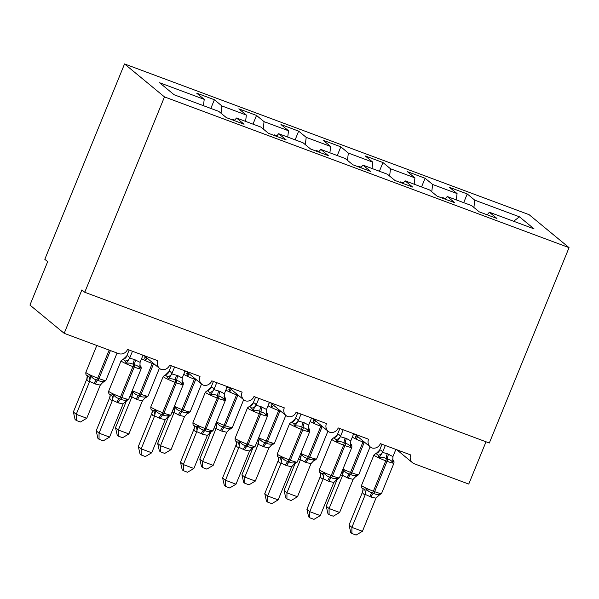 <?xml version="1.0" encoding="UTF-8"?>
<svg xmlns="http://www.w3.org/2000/svg" width="599" height="599" viewBox="0 0 599 599"><rect width="100%" height="100%" fill="white"/><g stroke="black" fill="none" stroke-linecap="round" stroke-linejoin="round"><path stroke-width="0.9" d="M124.54 63.943L44.813 259.307L47.665 261.666L29.95 305.078L64.183 333.329L81.898 289.916L84.751 292.267L489.323 443.013L569.05 247.642L529.112 214.682L124.54 63.943L164.478 96.903L569.05 247.642M486.014 441.777L468.755 484.074L414.388 463.813A7.068 6.709 -50.5 0 1 410.727 454.948L380.38 443.642A7.068 6.709 129.5 0 1 371.829 447.94A7.068 6.709 -50.5 0 1 368.58 439.247L338.24 427.941A7.068 6.709 129.5 0 1 329.69 432.238A7.068 6.709 -50.5 0 1 326.44 423.545L296.093 412.239A7.068 6.709 129.5 0 1 287.542 416.537A7.068 6.709 -50.5 0 1 284.293 407.844L253.954 396.538A7.068 6.709 129.5 0 1 245.403 400.836A7.068 6.709 -50.5 0 1 242.153 392.143L211.806 380.837A7.068 6.709 129.5 0 1 203.256 385.135A7.068 6.709 -50.5 0 1 200.006 376.434L169.667 365.135A7.068 6.709 129.5 0 1 161.116 369.433A7.068 6.709 -50.5 0 1 157.866 360.733L127.527 349.427A7.068 6.709 129.5 0 1 118.542 353.59L64.183 333.329M210.833 108.441L214.382 99.741L221.915 105.956L221.046 113.248M214.382 99.741L196.682 93.145L204.214 99.359L159.544 82.714L174.152 94.769L218.822 111.414L226.347 117.629L244.048 124.225L236.523 118.01L260.962 127.115L268.494 133.33L286.195 139.926L278.662 133.712L303.109 142.817L310.634 149.039L328.334 155.628L320.809 149.413L345.249 158.525L352.781 164.74L370.482 171.336L362.949 165.114L387.388 174.227L394.921 180.441L412.621 187.038L405.089 180.823L429.535 189.928L437.068 196.143L454.768 202.739L447.236 196.524L471.675 205.629L479.207 211.844L496.908 218.44L489.376 212.226L534.046 228.87L519.445 216.816L474.775 200.171L473.899 207.464M234.306 120.594L236.523 118.01M252.98 124.143L256.529 115.442L264.062 121.657L263.186 128.957M276.446 136.295L278.662 133.712M295.12 139.844L298.669 131.144L306.201 137.358L305.333 144.659M318.593 151.996L320.809 149.413M337.259 155.545L340.816 146.845L348.341 153.059L347.472 160.36M360.733 167.705L362.949 165.114M379.407 171.247L382.956 162.546L390.488 168.768L389.62 176.061M402.88 183.406L405.089 180.823M421.546 186.948L425.103 178.255L432.628 184.47L431.759 191.762M445.02 199.108L447.236 196.524M474.775 200.171L467.242 193.956L449.542 187.36L457.074 193.574L456.318 199.909M463.693 202.657L467.242 193.956M487.167 214.809L489.376 212.226M204.214 99.359L203.458 105.694M221.915 105.956L246.361 115.06L238.829 108.846L256.529 115.442M246.361 115.06L245.605 121.395M264.062 121.657L288.501 130.762L280.968 124.547L298.669 131.144M288.501 130.762L287.745 137.096M306.201 137.358L330.641 146.47L323.116 140.248L340.816 146.845M330.641 146.47L329.892 152.797M348.341 153.059L372.788 162.172L365.255 155.957L382.956 162.546M372.788 162.172L372.031 168.499M390.488 168.768L414.927 177.873L407.402 171.658L425.103 178.255M414.927 177.873L414.171 184.2M432.628 184.47L457.074 193.574M234.224 120.564L234.119 119.882L232.008 119.096L231.761 119.643L232.008 119.096M276.364 136.265L276.259 135.584L274.155 134.797L273.9 135.352M318.511 151.966L318.406 151.285L316.294 150.506L316.047 151.053M360.65 167.668L360.546 166.994L358.442 166.208L358.187 166.754L358.442 166.208M402.798 183.376L402.693 182.695L400.581 181.909L400.334 182.455M444.937 199.078L444.832 198.396L442.728 197.61L442.474 198.157M513.635 221.263L519.445 216.816M164.478 96.903L84.751 292.267M442.496 198.164L442.728 197.61M444.608 198.95L444.832 198.396M400.357 182.463L400.581 181.909M402.461 183.249L402.693 182.695M360.321 167.548L360.546 166.994M316.07 151.06L316.294 150.506M318.174 151.847L318.406 151.285M273.923 135.359L274.155 134.797M276.034 136.145L276.259 135.584M233.887 120.444L234.119 119.882M337.185 479.335L326.23 506.185L329.083 508.544L339.618 512.467L353.148 479.327L348.244 478.234L342.598 475.396L340.584 474.94M339.618 512.467L333.291 516.226L329.083 514.653L329.083 508.544L342.523 475.591M342.373 470.537L343.549 469.938C344.919 472.072 346.881 473.442 349.434 474.056A2.359 0.704 -69.6 0 0 350.557 472.364L362.957 441.98A10.131 0.996 -157.8 0 1 352.302 437.165M346.978 477.762A5.181 1.542 110.4 0 1 349.434 474.056L350.7 474.528C352.931 475.696 355.08 475.861 357.139 475.007L356.764 476.153L356.21 475.711M357.783 436.634L356.293 438.7L355.244 436.379A5.181 4.537 -14.1 0 0 356.952 435.952M353.148 479.327L357.139 475.007M342.598 475.396L343.549 469.938M329.083 514.653L327.945 513.717L326.23 506.185M373.948 454.963L375.94 453.443A5.181 4.844 75.8 0 0 376.299 453.368A5.181 4.844 75.8 0 0 376.307 453.368L379.661 450.074C380.994 449.886 381.93 450.658 382.469 452.387L387.298 453.72A5.181 1.542 -69.6 0 0 386.25 458.594A2.359 0.704 110.4 0 1 385.778 460.811A10.131 0.996 -157.8 0 1 374.263 455.412A10.131 0.996 -157.8 0 1 373.948 454.963L361.541 485.347A10.131 0.996 22.2 0 0 361.863 485.804A10.131 0.996 22.2 0 0 373.372 491.202L374.637 491.674A10.131 0.996 22.2 0 0 381.563 493.479L393.97 463.087C394.105 461.237 393.835 460.249 393.161 460.137L393.476 460.953L392.712 462.6C391.731 460.796 390.001 459.613 387.516 459.066L386.25 458.594C383.952 457.359 381.57 457.007 379.115 457.539L378.066 455.218L376.479 453.885M361.541 485.347C361.452 487.294 361.721 488.275 362.35 488.297L364.177 489.248L366.371 488.777C367.741 490.91 369.703 492.281 372.256 492.887L373.521 493.359C375.753 494.534 377.894 494.692 379.961 493.846L379.571 494.999A5.181 4.844 75.8 0 0 379.212 495.066A5.181 4.844 75.8 0 0 379.204 495.066L375.962 498.158L371.066 497.073L365.308 494.437C363.982 494.624 363.046 493.853 362.507 492.123L362.904 489.975M349.045 525.024L351.898 527.375L362.432 531.298L356.113 535.057L351.905 533.492L350.767 532.548L349.045 525.024L362.492 492.071M351.905 533.492L351.898 527.375L365.345 494.43M362.432 531.298L375.962 498.158M395.857 449.407L392.944 456.558L392.712 462.6M382.012 444.248L379.631 450.081M385.322 445.484L382.484 452.44M387.298 453.72L392.944 456.558M379.115 457.539L382.402 452.634M366.371 488.777L365.42 494.235M379.961 493.846L378.201 495.538M335.927 439.509L333.785 437.749L331.801 439.254A10.131 0.996 -157.8 0 0 332.123 439.711A10.131 0.996 -157.8 0 0 343.631 445.109A2.359 0.704 110.4 0 0 344.111 442.893C341.812 441.658 339.431 441.306 336.975 441.837L335.927 439.509A5.181 4.537 165.9 0 0 340.329 436.686L346.424 438.49L350.797 440.857L353.709 433.706M327.653 480.9A5.181 1.542 -69.6 0 1 330.116 477.186A2.359 0.704 110.4 0 0 331.232 475.501A10.131 0.996 22.2 0 1 319.716 470.103A10.131 0.996 22.2 0 1 319.402 469.646C319.312 471.593 319.581 472.574 320.203 472.596L322.037 473.547L324.224 473.075C325.594 475.209 327.556 476.579 330.116 477.186L331.382 477.658C333.606 478.833 335.754 478.99 337.821 478.137L337.424 479.29A5.181 4.844 75.8 0 0 337.065 479.365L333.823 482.457L328.918 481.371L323.168 478.736C321.843 478.923 320.907 478.144 320.36 476.422L320.764 474.273M306.905 509.322L309.758 511.673L320.293 515.597L313.973 519.355L309.758 517.791L308.62 516.847L306.905 509.322L320.353 476.37M309.758 517.791L309.758 511.673L323.205 478.728M320.293 515.597L333.823 482.457M333.823 437.742A5.181 4.844 75.8 0 0 334.16 437.667L337.522 434.372C338.847 434.185 339.783 434.956 340.329 436.686M339.865 428.547L337.484 434.38M343.175 429.783L340.337 436.731M351.823 447.386A10.131 0.996 -157.8 0 1 344.897 445.581L343.631 445.109L331.232 475.501L332.497 475.973A10.131 0.996 22.2 0 0 339.423 477.777L351.823 447.386C351.965 445.536 351.695 444.548 351.021 444.436L351.328 445.252L350.565 446.899C349.591 445.094 347.862 443.911 345.376 443.365L344.111 442.893A5.181 1.542 -69.6 0 1 345.159 438.019M334.332 438.183L333.785 437.749L334.16 437.667A5.181 4.844 75.8 0 0 337.522 434.372M336.975 441.837L340.254 436.926M350.797 440.857L350.565 446.899M324.224 473.075L323.28 478.526M337.821 478.137L336.054 479.836M293.78 423.807L291.638 422.04L289.661 423.553A10.131 0.996 -157.8 0 0 289.976 424.01A10.131 0.996 -157.8 0 0 301.492 429.408A2.359 0.704 110.4 0 0 301.971 427.192C299.665 425.956 297.284 425.604 294.828 426.136L293.78 423.807A5.181 4.537 165.9 0 0 298.182 420.985L304.277 422.782L308.657 425.155L311.57 418.005M278.153 499.895L271.826 503.654L267.618 502.089L266.48 501.146L264.758 493.613L267.611 495.972L278.153 499.895L291.676 466.756L286.779 465.67A5.181 1.542 -69.6 0 1 289.235 461.956A2.359 0.704 -69.6 0 0 290.35 460.272L289.092 459.8A10.131 0.996 22.2 0 1 277.577 454.394A10.131 0.996 22.2 0 1 277.255 453.945C277.172 455.891 277.434 456.872 278.063 456.895L279.89 457.846L282.084 457.374C283.454 459.508 285.416 460.878 287.969 461.485L289.235 461.956C291.466 463.132 293.615 463.289 295.674 462.435L295.285 463.589L297.284 462.069L309.683 431.684A10.131 0.996 -157.8 0 1 302.757 429.88L301.492 429.408L289.092 459.8A2.359 0.704 110.4 0 1 287.969 461.485A5.181 1.542 -69.6 0 0 285.513 465.198L281.028 463.034C279.696 463.214 278.76 462.443 278.221 460.713L278.617 458.572M264.758 493.613L278.206 460.668M267.618 502.089L267.611 495.972L281.058 463.027A5.181 4.844 75.8 0 0 279.89 457.846M291.676 422.04A5.181 4.844 75.8 0 0 292.012 421.966L295.374 418.671C296.707 418.484 297.643 419.255 298.182 420.985M297.725 412.846L295.344 418.679M301.035 414.081L298.197 421.03M309.683 431.684C309.818 429.835 309.548 428.847 308.874 428.734L309.189 429.55L308.425 431.198C307.444 429.393 305.715 428.21 303.229 427.664L301.971 427.192A5.181 1.542 -69.6 0 1 303.012 422.31M292.192 422.482L291.638 422.04L292.012 421.966A5.181 4.844 75.8 0 0 292.02 421.966A5.181 4.844 75.8 0 0 295.374 418.671M294.828 426.136L298.115 421.224M308.657 425.155L308.425 431.198M282.084 457.374L281.133 462.825M295.674 462.435L291.676 466.756M247.514 407.852L249.513 406.332A5.181 4.844 75.8 0 0 249.873 406.264L253.235 402.97C254.56 402.783 255.496 403.554 256.043 405.283L260.872 406.609A5.181 1.542 -69.6 0 0 259.824 411.491A2.359 0.704 110.4 0 1 259.352 413.707A10.131 0.996 -157.8 0 1 247.836 408.301A10.131 0.996 -157.8 0 1 247.514 407.852L235.115 438.243A10.131 0.996 22.2 0 0 235.429 438.693A10.131 0.996 22.2 0 0 246.945 444.099L248.211 444.57A10.131 0.996 22.2 0 0 255.137 446.367L267.536 415.976C267.678 414.126 267.409 413.145 266.735 413.025L267.042 413.849L266.278 415.496C265.305 413.684 263.575 412.509 261.089 411.962L259.824 411.491C257.525 410.255 255.144 409.903 252.688 410.427L251.64 408.106L250.053 406.781M235.115 438.243C235.025 440.19 235.295 441.171 235.916 441.193L237.751 442.144L239.937 441.673C241.307 443.807 243.276 445.177 245.83 445.783L247.095 446.255C249.319 447.431 251.468 447.588 253.534 446.734L253.137 447.887L255.137 446.367M222.618 477.912L225.471 480.271L236.006 484.194L229.687 487.953L225.471 486.388L224.333 485.445L222.618 477.912L236.066 444.967L236.478 442.871M225.471 486.388L225.471 480.271L238.881 447.333C237.556 447.513 236.62 446.742 236.073 445.012L236.066 444.967M236.006 484.194L249.536 451.054L244.632 449.969L238.919 447.318M269.43 402.303L266.51 409.454L266.278 415.496M255.578 397.144L253.197 402.977M258.888 398.38L256.05 405.328M260.872 406.609L266.51 409.454M252.688 410.427L255.968 405.523M239.937 441.673L238.994 447.124M253.534 446.734L249.536 451.054M209.493 392.405L207.359 390.638L205.375 392.15A10.131 0.996 -157.8 0 0 205.689 392.6A10.131 0.996 -157.8 0 0 217.205 398.006A2.359 0.704 110.4 0 0 217.684 395.789C215.378 394.554 213.004 394.202 210.541 394.726L209.493 392.405A5.181 4.537 165.9 0 0 213.895 389.582L219.99 391.379L224.37 393.753L227.283 386.602M201.227 433.796A5.181 1.542 -69.6 0 1 203.69 430.082A2.359 0.704 110.4 0 0 204.806 428.39A10.131 0.996 22.2 0 1 193.29 422.991A10.131 0.996 22.2 0 1 192.968 422.542C192.885 424.481 193.155 425.47 193.777 425.492L195.603 426.436L197.797 425.971C199.168 428.098 201.129 429.468 203.69 430.082L204.948 430.554C207.179 431.722 209.328 431.886 211.387 431.033L210.998 432.186A5.181 4.844 75.8 0 0 210.638 432.253A5.181 4.844 75.8 0 0 210.638 432.261L207.396 435.353L202.492 434.26L196.742 431.624C195.409 431.812 194.473 431.04 193.934 429.311L194.331 427.169M180.479 462.211L183.331 464.569L193.866 468.493L187.539 472.252L183.331 470.679L182.193 469.743L180.479 462.211L193.919 429.266M183.331 470.679L183.331 464.569L196.772 431.617M193.866 468.493L207.396 435.353M207.389 390.63A5.181 4.844 75.8 0 0 207.733 390.563L211.095 387.261C212.42 387.081 213.356 387.853 213.895 389.582M213.439 381.443L211.058 387.276M216.748 382.671L213.91 389.627M225.396 400.274A10.131 0.996 -157.8 0 1 218.47 398.477L217.205 398.006L204.806 428.39L206.071 428.862A10.131 0.996 22.2 0 0 212.997 430.666L225.396 400.274C225.531 398.425 225.261 397.444 224.588 397.324L224.902 398.148L224.138 399.795C223.157 397.983 221.428 396.808 218.949 396.253L217.684 395.789A5.181 1.542 -69.6 0 1 218.725 390.907M207.905 391.08L207.359 390.638L207.733 390.563A5.181 4.844 75.8 0 0 211.095 387.261M210.541 394.726L213.828 389.822M224.37 393.753L224.138 399.795M197.797 425.971L196.854 431.422M211.387 431.033L209.628 432.733M295.045 463.633L284.083 490.484L286.936 492.835L297.471 496.766L311.001 463.619L306.104 462.533L300.458 459.695L298.437 459.238M297.471 496.766L291.151 500.524L286.943 498.952L286.936 492.835L300.384 459.89M300.234 454.836L301.402 454.237C302.772 456.371 304.741 457.741 307.294 458.355A2.359 0.704 -69.6 0 0 308.41 456.663L320.817 426.271A10.131 0.996 -157.8 0 1 310.162 421.464M304.839 462.061A5.181 1.542 110.4 0 1 307.294 458.355L308.56 458.827C310.791 459.995 312.933 460.159 314.999 459.306L314.617 460.451L314.071 460.01M315.636 420.932L314.153 422.999L313.105 420.678A5.181 4.537 -14.1 0 0 314.812 420.251M311.001 463.619L314.999 459.306M300.458 459.695L301.402 454.237M286.943 498.952L285.798 498.016L284.083 490.484M252.898 447.932L241.944 474.782L244.796 477.133L255.331 481.064L268.861 447.917L263.957 446.832L256.297 443.53M255.331 481.064L249.004 484.823L244.796 483.251L244.796 477.133L258.236 444.188M258.087 439.134L259.262 438.535C260.632 440.669 262.594 442.04 265.155 442.646A2.359 0.704 -69.6 0 0 266.27 440.961L278.67 410.57A10.131 0.996 -157.8 0 1 268.015 405.755M262.691 446.36A5.181 1.542 110.4 0 1 265.155 442.646L266.413 443.118C268.644 444.293 270.793 444.458 272.852 443.604L272.478 444.75L271.924 444.308M273.496 405.231L272.013 407.298L270.965 404.976A5.181 4.537 -14.1 0 0 272.665 404.55M268.861 447.917L272.852 443.604M258.319 443.994L259.262 438.535M244.796 483.251L243.658 482.307L241.944 474.782M210.758 432.231L199.796 459.081L202.649 461.432L213.184 465.356L226.714 432.216L221.817 431.13L214.15 427.828M213.184 465.356L206.865 469.114L202.657 467.549L202.649 461.432L216.097 428.487M215.947 423.433L217.115 422.834C218.493 424.968 220.454 426.338 223.008 426.945A2.359 0.704 -69.6 0 0 224.123 425.26L236.53 394.868A10.131 0.996 -157.8 0 1 225.875 390.054M220.552 430.659A5.181 1.542 110.4 0 1 223.008 426.945L224.273 427.416C226.504 428.592 228.646 428.749 230.712 427.903L230.338 429.049L229.784 428.607M231.349 389.53L229.866 391.596L228.818 389.275A5.181 4.537 -14.1 0 0 230.525 388.848M226.714 432.216L230.712 427.903M216.172 428.292L217.115 422.834M202.657 467.549L201.511 466.606L199.796 459.081M168.611 416.53L157.657 443.38L160.51 445.731L171.044 449.654L184.574 416.515L179.67 415.429L174.032 412.584L172.01 412.127M171.044 449.654L164.725 453.413L160.51 451.848L160.51 445.731L173.957 412.786M173.807 407.732L174.975 407.133C176.346 409.267 178.307 410.637 180.868 411.243A2.359 0.704 -69.6 0 0 181.984 409.559L194.383 379.167A10.131 0.996 -157.8 0 1 183.728 374.353M178.405 414.957A5.181 1.542 110.4 0 1 180.868 411.243L182.133 411.715C184.357 412.891 186.506 413.048 188.565 412.194L188.191 413.34L187.644 412.906M189.209 373.821L187.727 375.895L186.678 373.566A5.181 4.537 -14.1 0 0 188.386 373.14M184.574 416.515L188.565 412.194M174.032 412.584L174.975 407.133M160.51 451.848L159.371 450.905L157.657 443.38M167.353 376.704L165.212 374.937L163.227 376.449A10.131 0.996 -157.8 0 0 163.549 376.898A10.131 0.996 -157.8 0 0 175.065 382.304A2.359 0.704 110.4 0 0 175.537 380.08C173.238 378.853 170.857 378.501 168.401 379.025L167.353 376.704A5.181 4.537 165.9 0 0 171.756 373.881L177.851 375.678L182.223 378.044L185.143 370.901M151.719 452.792L145.4 456.55L141.192 454.978L140.046 454.042L138.332 446.51L141.184 448.861L151.719 452.792L165.249 419.652L160.352 418.559A5.181 1.542 -69.6 0 1 162.808 414.852A2.359 0.704 -69.6 0 0 163.924 413.16L162.658 412.689A10.131 0.996 22.2 0 1 151.15 407.29A10.131 0.996 22.2 0 1 150.828 406.841C150.738 408.78 151.008 409.768 151.637 409.791L153.464 410.734L155.65 410.263C157.02 412.397 158.99 413.767 161.543 414.381L162.808 414.852C165.039 416.02 167.181 416.185 169.247 415.332L168.858 416.485L170.85 414.965L183.257 384.573A10.131 0.996 -157.8 0 1 176.331 382.768L175.065 382.304L162.658 412.689A2.359 0.704 110.4 0 1 161.543 414.381A5.181 1.542 -69.6 0 0 159.087 418.087L154.594 415.923C153.269 416.11 152.333 415.339 151.787 413.61L152.191 411.461M138.332 446.51L151.779 413.565M141.192 454.978L141.184 448.861L154.632 415.916M165.249 374.929A5.181 4.844 75.8 0 0 165.586 374.862L168.948 371.56C170.281 371.38 171.209 372.151 171.756 373.881M171.292 365.742L168.918 371.567M174.608 366.97L171.771 373.926M183.257 384.573C183.391 382.724 183.122 381.743 182.448 381.623L182.755 382.447L181.991 384.094C181.018 382.282 179.288 381.106 176.802 380.552L175.537 380.08A5.181 1.542 -69.6 0 1 176.585 375.206M165.766 375.378L165.212 374.937L165.586 374.862A5.181 4.844 75.8 0 0 168.948 371.56M168.401 379.025L171.681 374.12M182.223 378.044L181.991 384.094M155.65 410.263L154.707 415.721M169.247 415.332L165.249 419.652M126.471 400.821L115.51 427.671L118.362 430.03L128.897 433.953L142.427 400.813L137.53 399.728L131.885 396.882L129.863 396.426M128.897 433.953L122.578 437.712L118.37 436.147L118.362 430.03L131.81 397.085M131.66 392.023L132.836 391.432C134.206 393.565 136.168 394.936 138.721 395.542A2.359 0.704 -69.6 0 0 139.844 393.857L152.243 363.466A10.131 0.996 -157.8 0 1 141.589 358.651M136.265 399.256A5.181 1.542 110.4 0 1 138.721 395.542L139.986 396.014C142.218 397.189 144.359 397.347 146.426 396.493L146.051 397.639L145.497 397.204M147.062 358.12L145.579 360.194L144.531 357.865A5.181 4.537 -14.1 0 0 146.238 357.438M142.427 400.813L146.426 396.493M131.885 396.882L132.836 391.432M118.37 436.147L117.232 435.203L115.51 427.671M121.088 360.748L123.087 359.228A5.181 4.844 75.8 0 0 123.446 359.153L126.808 355.858C128.134 355.671 129.07 356.45 129.616 358.18L134.446 359.505A5.181 1.542 -69.6 0 0 133.397 364.379A2.359 0.704 110.4 0 1 132.918 366.595A10.131 0.996 -157.8 0 1 121.41 361.197A10.131 0.996 -157.8 0 1 121.088 360.748L108.689 391.14A10.131 0.996 22.2 0 0 109.003 391.589A10.131 0.996 22.2 0 0 120.519 396.987L121.784 397.459A10.131 0.996 22.2 0 0 128.71 399.263L141.109 368.872C141.244 367.022 140.982 366.041 140.308 365.922L140.615 366.738L139.852 368.385C138.871 366.581 137.141 365.405 134.663 364.851L133.397 364.379C131.091 363.151 128.718 362.799 126.262 363.323L125.213 361.002L123.619 359.677M108.689 391.14C108.599 393.079 108.868 394.06 109.49 394.09L111.324 395.033L113.51 394.561C114.881 396.695 116.842 398.065 119.403 398.679L120.661 399.144C122.892 400.319 125.041 400.484 127.1 399.63L126.711 400.783A5.181 4.844 75.8 0 0 126.352 400.851L123.109 403.943L118.205 402.857L112.455 400.222C111.129 400.409 110.194 399.638 109.647 397.908L110.044 395.759M96.192 430.808L99.045 433.159L109.58 437.09L103.253 440.849L99.045 439.277L97.907 438.333L96.192 430.808L109.632 397.863M99.045 439.277L99.045 433.159L112.485 400.214M109.58 437.09L123.109 403.943M142.996 355.192L140.084 362.343L139.852 368.385M129.152 350.033L126.771 355.866M132.461 351.269L129.624 358.224M134.446 359.505L140.084 362.343M126.262 363.323L129.541 358.419M113.51 394.561L112.567 400.02M127.1 399.63L125.341 401.323M86.818 379.025L73.37 411.97L76.223 414.328L86.758 418.252L100.288 385.112L95.383 384.026L89.633 381.391C88.308 381.57 87.372 380.799 86.825 379.07L87.214 376.075M86.758 418.252L80.438 422.01L76.223 420.446L76.223 414.328L89.67 381.376M110.418 350.557L98.962 378.628L97.697 378.156A10.131 0.996 22.2 0 1 86.181 372.75A10.131 0.996 22.2 0 1 85.867 372.301C85.732 374.15 85.994 375.131 86.668 375.251L88.502 376.202L90.689 375.73C92.059 377.857 94.028 379.234 96.581 379.841A2.359 0.704 -69.6 0 0 97.697 378.156L109.153 350.086M94.125 383.555A5.181 1.542 110.4 0 1 96.581 379.841L97.847 380.313C100.07 381.488 102.219 381.645 104.286 380.792L103.904 381.937L103.357 381.496M100.288 385.112L104.286 380.792M89.745 381.181L90.689 375.73M76.223 420.446L75.085 419.502L73.37 411.97M342.942 469.152A10.131 0.996 22.2 0 0 350.557 472.364L351.823 472.836L364.222 442.444L362.957 441.98A2.359 0.704 -69.6 0 0 363.241 441.141M348.244 478.234A5.181 1.542 110.4 0 1 350.7 474.528A2.359 0.704 110.4 0 0 351.823 472.836A10.131 0.996 22.2 0 0 358.749 474.64L370.107 446.809M365.3 442.841A10.131 0.996 -157.8 0 1 364.222 442.444A2.359 0.704 110.4 0 0 364.364 442.069M370.407 447.056L354.66 434.058A5.181 4.844 -104.2 0 1 353.485 434.537L353.485 434.537A5.181 4.844 -104.2 0 1 353.365 434.56M355.379 476.699L356.39 476.227A5.181 4.844 -104.2 0 1 356.764 476.153M342.036 471.376A5.181 4.844 -104.2 0 1 342.493 475.599M393.97 463.087A10.131 0.996 -157.8 0 1 387.044 461.282L385.778 460.811L373.372 491.202A2.359 0.704 110.4 0 1 372.256 492.887A5.181 1.542 -69.6 0 0 369.8 496.601M371.066 497.073A5.181 1.542 -69.6 0 1 373.521 493.359A2.359 0.704 -69.6 0 0 374.637 491.674L387.044 461.282A2.359 0.704 -69.6 0 0 387.516 459.066A5.181 1.542 -69.6 0 1 388.564 454.192M378.066 455.218A5.181 4.537 165.9 0 0 382.469 452.387M376.307 453.368A5.181 4.844 75.8 0 0 379.661 450.074M393.161 460.137L392.615 459.306A5.181 4.537 165.9 0 0 393.476 460.953M365.308 494.437A5.181 4.844 75.8 0 0 364.177 489.248M362.507 492.123A5.181 4.537 165.9 0 0 362.897 489.136A5.181 4.537 165.9 0 0 362.897 489.128L362.35 488.297M328.918 481.371A5.181 1.542 -69.6 0 1 331.382 477.658A2.359 0.704 -69.6 0 0 332.497 475.973L344.897 445.581A2.359 0.704 -69.6 0 0 345.376 443.365A5.181 1.542 -69.6 0 1 346.424 438.49M351.021 444.436L350.475 443.604A5.181 4.537 165.9 0 0 351.328 445.252M323.168 478.736A5.181 4.844 75.8 0 0 322.037 473.547M320.36 476.422A5.181 4.537 165.9 0 0 320.757 473.435A5.181 4.537 165.9 0 0 320.75 473.427L320.203 472.596M304.277 422.782A5.181 1.542 -69.6 0 0 303.229 427.664A2.359 0.704 -69.6 0 1 302.757 429.88L290.35 460.272A10.131 0.996 22.2 0 0 297.284 462.069M286.779 465.67L285.513 465.198M308.874 428.727L308.328 427.896A5.181 4.537 165.9 0 0 309.189 429.55M278.221 460.713A5.181 4.537 165.9 0 0 278.61 457.733A5.181 4.537 165.9 0 0 278.61 457.726L278.063 456.895M295.3 463.581A5.181 4.844 75.8 0 0 294.925 463.663A5.181 4.844 75.8 0 0 294.918 463.663L293.914 464.135M267.536 415.976A10.131 0.996 -157.8 0 1 260.61 414.179L259.352 413.707L246.945 444.099A2.359 0.704 110.4 0 1 245.83 445.783A5.181 1.542 -69.6 0 0 243.374 449.497M244.632 449.969A5.181 1.542 -69.6 0 1 247.095 446.255A2.359 0.704 -69.6 0 0 248.211 444.57L260.61 414.179A2.359 0.704 -69.6 0 0 261.089 411.962A5.181 1.542 -69.6 0 1 262.137 407.08M251.64 408.106A5.181 4.537 165.9 0 0 256.043 405.283M249.513 406.332L249.873 406.264A5.181 4.844 75.8 0 0 253.235 402.97M266.735 413.025L266.188 412.194A5.181 4.537 165.9 0 0 267.042 413.849M238.881 447.333A5.181 4.844 75.8 0 0 237.751 442.144M236.073 445.012A5.181 4.537 165.9 0 0 236.47 442.025L235.916 441.193M253.152 447.88A5.181 4.844 75.8 0 0 252.778 447.962L251.767 448.434M202.492 434.26A5.181 1.542 -69.6 0 1 204.948 430.554A2.359 0.704 -69.6 0 0 206.071 428.862L218.47 398.477A2.359 0.704 -69.6 0 0 218.949 396.253A5.181 1.542 -69.6 0 1 219.99 391.379M224.048 396.501A5.181 4.537 165.9 0 0 224.902 398.148M196.742 431.624A5.181 4.844 75.8 0 0 195.603 426.436M193.934 429.311A5.181 4.537 165.9 0 0 194.323 426.323L193.777 425.492M300.795 453.45A10.131 0.996 22.2 0 0 308.41 456.663L309.676 457.134L322.082 426.743L320.817 426.271A2.359 0.704 -69.6 0 0 321.101 425.44M306.104 462.533A5.181 1.542 110.4 0 1 308.56 458.827A2.359 0.704 110.4 0 0 309.676 457.134A10.131 0.996 22.2 0 0 316.601 458.939L327.96 431.108M323.161 427.139A10.131 0.996 -157.8 0 1 322.082 426.743A2.359 0.704 110.4 0 0 322.225 426.368M312.506 418.357A5.181 4.844 -104.2 0 1 311.338 418.828A5.181 4.844 -104.2 0 1 311.338 418.836A5.181 4.844 -104.2 0 1 311.218 418.858M314.243 460.526L314.243 460.526A5.181 4.844 -104.2 0 1 314.617 460.451L313.24 460.998M299.889 455.674A5.181 4.844 -104.2 0 1 300.346 459.897M258.656 437.749A10.131 0.996 22.2 0 0 266.27 440.961L267.536 441.433L279.935 411.041L278.67 410.57A2.359 0.704 -69.6 0 0 278.954 409.738M263.957 446.832A5.181 1.542 110.4 0 1 266.413 443.118A2.359 0.704 110.4 0 0 267.536 441.433A10.131 0.996 22.2 0 0 274.462 443.238L285.82 415.399M281.013 411.438A10.131 0.996 -157.8 0 1 279.935 411.041A2.359 0.704 110.4 0 0 280.077 410.667M286.12 415.646L270.381 402.655A5.181 4.844 -104.2 0 1 269.198 403.127L269.198 403.127A5.181 4.844 -104.2 0 1 269.078 403.157M271.092 445.297L272.103 444.825A5.181 4.844 -104.2 0 1 272.478 444.75L274.462 443.238M257.75 439.973A5.181 4.844 -104.2 0 1 258.206 444.196M216.509 422.048A10.131 0.996 22.2 0 0 224.123 425.26L225.389 425.732L237.796 395.34L236.53 394.868A2.359 0.704 -69.6 0 0 236.815 394.037M221.817 431.13A5.181 1.542 110.4 0 1 224.273 427.416A2.359 0.704 110.4 0 0 225.389 425.732A10.131 0.996 22.2 0 0 232.315 427.536L243.673 399.698M238.874 395.737A10.131 0.996 -157.8 0 1 237.796 395.34A2.359 0.704 110.4 0 0 237.938 394.958M243.973 399.945L228.234 386.954A5.181 4.844 -104.2 0 1 227.058 387.426A5.181 4.844 -104.2 0 1 227.051 387.426A5.181 4.844 -104.2 0 1 226.931 387.456M228.953 429.595L229.956 429.124A5.181 4.844 -104.2 0 1 229.964 429.124A5.181 4.844 -104.2 0 1 230.338 429.049M215.603 424.264A5.181 4.844 -104.2 0 1 216.059 428.495M174.369 406.347A10.131 0.996 22.2 0 0 181.984 409.559L183.249 410.03L195.648 379.639L194.383 379.167A2.359 0.704 -69.6 0 0 194.675 378.336M179.67 415.429A5.181 1.542 110.4 0 1 182.133 411.715A2.359 0.704 110.4 0 0 183.249 410.03A10.131 0.996 22.2 0 0 190.175 411.835L201.534 383.996M196.727 380.036A10.131 0.996 -157.8 0 1 195.648 379.639A2.359 0.704 110.4 0 0 195.791 379.257M186.079 371.245A5.181 4.844 -104.2 0 1 184.911 371.724L184.911 371.724A5.181 4.844 -104.2 0 1 184.792 371.754M186.806 413.894L187.816 413.422A5.181 4.844 -104.2 0 1 188.191 413.34M173.463 408.563A5.181 4.844 -104.2 0 1 173.92 412.793M177.851 375.678A5.181 1.542 -69.6 0 0 176.802 380.552A2.359 0.704 -69.6 0 1 176.331 382.768L163.924 413.16A10.131 0.996 22.2 0 0 170.85 414.965M160.352 418.559L159.087 418.087M181.901 380.799A5.181 4.537 165.9 0 0 182.755 382.447M154.594 415.923A5.181 4.844 75.8 0 0 153.464 410.734M151.787 413.61A5.181 4.537 165.9 0 0 152.183 410.622L151.637 409.791M168.866 416.477A5.181 4.844 75.8 0 0 168.491 416.552L167.488 417.024M132.229 390.645A10.131 0.996 22.2 0 0 139.844 393.857L141.102 394.329L153.509 363.937L152.243 363.466A2.359 0.704 -69.6 0 0 152.528 362.635M137.53 399.728A5.181 1.542 110.4 0 1 139.986 396.014A2.359 0.704 110.4 0 0 141.102 394.329A10.131 0.996 22.2 0 0 148.028 396.126L159.394 368.295M154.587 364.327A10.131 0.996 -157.8 0 1 153.509 363.937A2.359 0.704 110.4 0 0 153.651 363.556M159.686 368.542L143.947 355.551A5.181 4.844 -104.2 0 1 142.772 356.023A5.181 4.844 -104.2 0 1 142.764 356.023A5.181 4.844 -104.2 0 1 142.652 356.053M144.666 398.193L145.669 397.721A5.181 4.844 -104.2 0 1 145.677 397.721A5.181 4.844 -104.2 0 1 146.051 397.639M131.323 392.862A5.181 4.844 -104.2 0 1 131.78 397.092M141.109 368.872A10.131 0.996 -157.8 0 1 134.183 367.067L132.918 366.595L120.519 396.987A2.359 0.704 110.4 0 1 119.403 398.679A5.181 1.542 -69.6 0 0 116.94 402.386M118.205 402.857A5.181 1.542 -69.6 0 1 120.661 399.144A2.359 0.704 -69.6 0 0 121.784 397.459L134.183 367.067A2.359 0.704 -69.6 0 0 134.663 364.851A5.181 1.542 -69.6 0 1 135.703 359.977M125.213 361.002A5.181 4.537 165.9 0 0 129.616 358.18M123.087 359.228L123.446 359.153A5.181 4.844 75.8 0 0 126.808 355.858M140.301 365.922L139.754 365.091A5.181 4.537 165.9 0 0 140.615 366.738M112.455 400.222A5.181 4.844 75.8 0 0 111.324 395.033M109.647 397.908A5.181 4.537 165.9 0 0 110.036 394.921L109.49 394.09M95.383 384.026A5.181 1.542 110.4 0 1 97.847 380.313A2.359 0.704 110.4 0 0 98.962 378.628A10.131 0.996 22.2 0 0 105.888 380.425L117.067 353.036M102.519 382.491L103.53 382.02A5.181 4.844 -104.2 0 1 103.904 381.937L105.888 380.425M87.214 375.992L87.222 376.082A5.181 4.537 -14.1 0 1 86.825 379.07M88.502 376.202A5.181 4.844 -104.2 0 1 89.633 381.391M412.546 462.757L396.808 449.767M328.259 431.347L312.521 418.357M201.833 384.244L186.094 371.253M358.749 474.64L356.39 476.227M353.118 434.604L354.488 434.065M379.212 495.066L381.563 493.479M319.402 469.646L331.801 439.254M337.065 479.365L339.423 477.777M277.255 453.945L289.661 423.553M192.968 422.542L205.375 392.15M210.638 432.253L212.997 430.666M224.588 397.324L224.041 396.493M316.601 458.939L314.602 460.459M311.338 418.828L312.349 418.364M268.839 403.202L270.209 402.655M232.315 427.536L230.323 429.056M226.692 387.501L228.062 386.954M190.175 411.835L187.816 413.422M184.552 371.799L185.922 371.253M150.828 406.841L163.227 376.449M182.448 381.623L181.901 380.792M148.028 396.126L145.677 397.721M142.772 356.023L143.775 355.551M126.352 400.851L128.71 399.263M85.867 372.301L96.806 345.488M87.222 376.105L86.668 375.251"/></g></svg>
